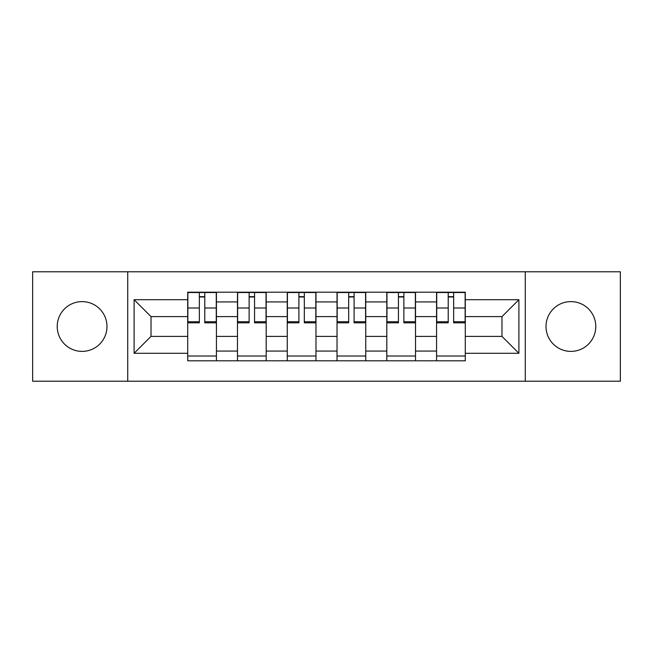 <?xml version="1.0" encoding="UTF-8"?>
<svg xmlns="http://www.w3.org/2000/svg" width="653" height="653" viewBox="0 0 653 653"><rect width="100%" height="100%" fill="white"/><g stroke="black" fill="none" stroke-linecap="round" stroke-linejoin="round"><path stroke-width="0.98" d="M570.893 301.613A24.887 24.887 0 0 0 546.014 326.5A24.887 24.887 0 0 0 570.893 351.387A24.887 24.887 0 0 0 595.781 326.5A24.887 24.887 0 0 0 570.893 301.613M82.107 301.613A24.887 24.887 0 0 0 57.219 326.5A24.887 24.887 0 0 0 82.107 351.387A24.887 24.887 0 0 0 106.986 326.5A24.887 24.887 0 0 0 82.107 301.613M525.273 381.221L620.35 381.221L620.35 271.779L32.65 271.779L32.65 381.221L525.273 381.221L525.273 271.779M237.48 360.799L237.48 301.931L216.429 301.931L216.429 360.799M216.429 301.931L216.429 292.201M237.48 301.931L237.48 292.201M266.195 292.201L266.195 360.799M287.255 360.799L287.255 292.201M315.97 292.201L315.97 360.799M337.03 360.799L337.03 292.201M365.745 292.201L365.745 360.799M386.805 360.799L386.805 292.201M415.52 292.201L415.52 360.799M436.571 360.799L436.571 292.201M436.571 336.393L415.52 336.393M386.805 336.393L365.745 336.393M337.03 336.393L315.97 336.393M287.255 336.393L266.195 336.393M237.48 336.393L216.429 336.393M436.571 316.607L415.52 316.607M386.805 316.607L365.745 316.607M337.03 316.607L315.97 316.607M287.255 316.607L266.195 316.607M237.48 316.607L216.429 316.607M151.023 336.393L187.713 336.393L187.713 316.607L151.023 316.607L151.023 336.393L134.11 353.297L134.11 299.703L187.713 299.703L187.713 316.607M465.287 316.607L465.287 336.393L501.977 336.393L501.977 316.607L465.287 316.607L465.287 292.201L187.713 292.201L187.713 299.703M465.287 299.703L518.89 299.703L518.89 353.297L465.287 353.297L465.287 336.393M187.713 336.393L187.713 360.799L465.287 360.799L465.287 353.297M187.713 353.297L134.11 353.297M127.727 381.221L127.727 271.779M216.429 356.016L187.713 356.016M199.353 296.984L204.781 296.984M266.195 356.016L237.48 356.016M249.128 296.984L254.556 296.984M315.97 356.016L287.255 356.016M298.903 296.984L304.322 296.984M365.745 356.016L337.03 356.016M348.678 296.984L354.097 296.984M415.52 356.016L386.805 356.016M398.444 296.984L403.872 296.984M465.287 356.016L436.571 356.016M448.219 296.984L453.647 296.984M134.11 299.703L151.023 316.607M501.977 336.393L518.89 353.297M501.977 316.607L518.89 299.703M204.781 321.733L216.265 321.733L216.265 322.827L204.781 322.827L204.781 292.52L216.265 292.52L209.882 292.52M216.265 321.733L216.265 292.52M199.353 296.666L204.781 296.666M194.251 292.52L187.868 292.52L187.868 322.827L199.353 322.827L199.353 292.52L194.733 292.52M187.868 292.52L209.409 292.52M254.556 321.733L266.04 321.733L266.04 322.827L254.556 322.827L254.556 292.52L266.04 292.52L259.657 292.52M266.04 321.733L266.04 292.52M249.128 296.666L254.556 296.666M244.026 292.52L237.643 292.52L237.643 322.827L249.128 322.827L249.128 292.52L244.5 292.52M237.643 292.52L259.176 292.52M304.322 321.733L315.815 321.733L315.815 322.827L304.322 322.827L304.322 292.52L315.815 292.52L309.432 292.52M315.815 321.733L315.815 292.52M298.903 296.666L304.322 296.666M293.793 292.52L287.418 292.52L287.418 322.827L298.903 322.827L298.903 292.52L294.274 292.52M287.418 292.52L308.951 292.52M354.097 321.733L365.582 321.733L365.582 322.827L354.097 322.827L354.097 292.52L365.582 292.52L359.207 292.52M365.582 321.733L365.582 292.52M348.678 296.666L354.097 296.666M343.568 292.52L337.185 292.52L337.185 322.827L348.678 322.827L348.678 292.52L344.049 292.52M337.185 292.52L358.726 292.52M403.872 321.733L415.357 321.733L415.357 322.827L403.872 322.827L403.872 292.52L415.357 292.52L408.974 292.52M415.357 321.733L415.357 292.52M398.444 296.666L403.872 296.666M393.343 292.52L386.96 292.52L386.96 322.827L398.444 322.827L398.444 292.52L393.824 292.52M386.96 292.52L408.5 292.52M453.647 321.733L465.132 321.733L465.132 322.827L453.647 322.827L453.647 292.52L465.132 292.52L458.749 292.52M465.132 321.733L465.132 292.52M448.219 296.666L453.647 296.666M443.118 292.52L436.735 292.52L436.735 322.827L448.219 322.827L448.219 292.52L443.591 292.52M436.735 292.52L458.267 292.52M386.805 301.931L365.745 301.931M337.03 301.931L315.97 301.931M287.255 301.931L266.195 301.931M436.571 301.931L415.52 301.931M386.805 351.069L365.745 351.069M337.03 351.069L315.97 351.069M287.255 351.069L266.195 351.069M237.48 351.069L216.429 351.069M436.571 351.069L415.52 351.069M204.781 308.012L216.265 308.012M187.868 321.733L199.353 321.733M187.868 308.012L199.353 308.012M254.556 308.012L266.04 308.012M237.643 321.733L249.128 321.733M237.643 308.012L249.128 308.012M304.322 308.012L315.815 308.012M287.418 321.733L298.903 321.733M287.418 308.012L298.903 308.012M354.097 308.012L365.582 308.012M337.185 321.733L348.678 321.733M337.185 308.012L348.678 308.012M403.872 308.012L415.357 308.012M386.96 321.733L398.444 321.733M386.96 308.012L398.444 308.012M453.647 308.012L465.132 308.012M436.735 321.733L448.219 321.733M436.735 308.012L448.219 308.012"/></g></svg>
